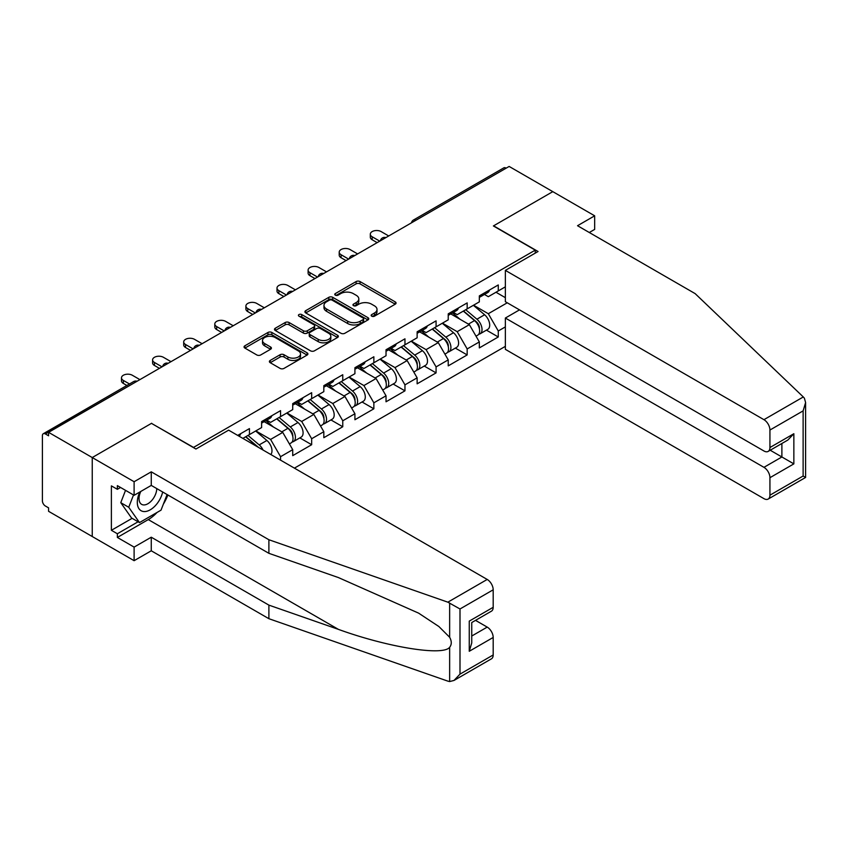 <?xml version="1.0" encoding="UTF-8"?>
<svg xmlns="http://www.w3.org/2000/svg" width="848" height="848" viewBox="0 0 848 848"><rect width="100%" height="100%" fill="white"/><g stroke="black" fill="none" stroke-linecap="round" stroke-linejoin="round"><path stroke-width="1.27" d="M371.731 316.177A1.94 1.124 0 0 0 374.466 316.177L395.263 304.167A2.767 1.601 0 0 0 396.069 303.033A2.767 1.601 0 0 0 395.263 301.909L360.029 281.568A2.767 1.601 0 0 0 356.118 281.568L335.331 293.578A1.94 1.124 0 0 0 334.759 294.362A1.94 1.124 0 0 0 335.331 295.157A1.94 1.124 0 0 0 338.066 295.157L340.758 293.599A8.862 5.109 0 0 1 353.277 293.599L356.213 295.295A8.862 5.109 0 0 1 358.81 298.909A8.862 5.109 0 0 1 356.213 302.524L353.531 304.082A1.94 1.124 0 0 0 352.959 304.877A1.94 1.124 0 0 0 353.531 305.662A1.94 1.124 0 0 0 356.266 305.662L358.958 304.114A8.862 5.109 0 0 1 371.477 304.114L374.413 305.81A8.862 5.109 0 0 1 377.01 309.425A8.862 5.109 0 0 1 374.413 313.039L371.731 314.587A1.94 1.124 0 0 0 371.159 315.382A1.94 1.124 0 0 0 371.731 316.177L371.731 314.587M270.205 360.432A2.767 1.601 0 0 0 269.399 361.566A2.767 1.601 0 0 0 270.205 362.69L280.094 368.403A2.767 1.601 0 0 0 284.006 368.403L307.093 355.068A2.767 1.601 0 0 0 307.909 353.934A2.767 1.601 0 0 0 307.093 352.81L271.869 332.469A2.767 1.601 0 0 0 267.957 332.469L244.86 345.804A2.767 1.601 0 0 0 244.054 346.927A2.767 1.601 0 0 0 244.86 348.062L256.806 354.952A2.767 1.601 0 0 0 260.718 354.952L270.597 349.249A2.767 1.601 0 0 0 271.413 348.115A2.767 1.601 0 0 0 270.597 346.991L264.682 343.567A7.399 4.272 0 0 1 262.509 340.546A7.399 4.272 0 0 1 267.078 336.603A7.399 4.272 0 0 1 275.144 337.525L298.337 350.913A7.399 4.272 0 0 1 300.51 353.934A7.399 4.272 0 0 1 295.941 357.888A7.399 4.272 0 0 1 287.864 356.955L284.006 354.729A2.767 1.601 0 0 0 280.094 354.729L270.205 360.432L270.205 362.69M151.654 423.247L92.241 457.549L48.58 432.342L509.139 166.441L552.801 191.648L493.388 225.95L535.258 250.128L193.524 447.415L151.654 423.481M340.949 333.264A2.767 1.601 0 0 0 344.871 333.264L367.958 319.929A2.767 1.601 0 0 0 368.774 318.795A2.767 1.601 0 0 0 367.958 317.671L332.734 297.33A2.767 1.601 0 0 0 328.823 297.33L305.725 310.665A2.767 1.601 0 0 0 304.92 311.788A2.767 1.601 0 0 0 305.725 312.923L340.949 333.264M299.747 316.59A1.94 1.124 0 0 1 301.718 316.866L337.493 337.515L314.438 350.828A2.767 1.601 0 0 1 310.516 350.828L275.293 330.497L275.293 328.229A2.767 1.601 0 0 0 274.487 329.363A2.767 1.601 0 0 0 275.293 330.497M275.293 328.229L285.182 322.526A2.767 1.601 0 0 1 289.094 322.526L303.383 330.773A2.767 1.601 0 0 0 307.294 330.773L313.845 326.989A2.767 1.601 0 0 0 314.661 325.865A2.767 1.601 0 0 0 313.845 324.731L298.973 316.145A1.94 1.124 0 0 1 298.411 315.35A1.94 1.124 0 0 1 299.598 314.322A1.94 1.124 0 0 1 301.718 314.566L337.525 335.236A2.767 1.601 0 0 1 338.341 336.37A2.767 1.601 0 0 1 337.525 337.493L337.525 335.236M294.415 468.138L505.355 346.355M535.258 250.128L535.258 253.117M242.878 438.384L249.45 434.589L249.45 428.6L237.694 435.395M249.45 434.589L261.619 427.562L261.619 421.583L280.561 410.644L280.561 416.633L292.719 409.605L292.719 403.616L311.661 392.688L311.661 398.677L323.819 391.649L323.819 385.66L342.762 374.731L342.762 380.71L354.92 373.692L354.92 367.703L373.862 356.775L373.862 362.753L386.031 355.736L386.031 349.747L404.962 338.818L404.962 344.797L417.131 337.78L417.131 331.791L436.073 320.862L436.073 326.84L448.232 319.823L448.232 313.834L467.174 302.906L467.174 308.884L479.332 301.867L479.332 295.878L498.274 284.949L498.274 290.928L505.355 286.847M505.355 326.904L498.274 330.985L488.31 313.718L473.555 305.206M486.445 330.148L498.274 336.974L498.274 330.985M498.274 336.974L479.332 347.913L479.332 341.924L467.174 348.941L457.199 331.674L442.444 323.162M455.344 348.104L467.174 354.93L467.174 348.941M467.174 354.93L448.232 365.87L448.232 359.881L436.073 366.898L426.099 349.641L411.344 341.119M424.244 366.06L436.073 372.887L436.073 366.898M436.073 372.887L417.131 383.826L417.131 377.837L404.962 384.854L394.998 367.597L380.243 359.075M393.133 384.017L404.962 390.843L404.962 384.854M404.962 390.843L386.031 401.782L386.031 395.793L373.862 402.821L363.898 385.554L349.143 377.031M362.032 401.973L373.862 408.8L373.862 402.821M373.862 408.8L354.92 419.739L354.92 413.75L342.762 420.778L332.798 403.51L318.042 394.988M330.932 419.93L342.762 426.756L342.762 420.778M342.762 426.756L323.819 437.695L323.819 431.706L311.661 438.734L301.687 421.467L286.931 412.944M299.832 437.886L311.661 444.712L311.661 438.734M311.661 444.712L292.719 455.652L292.719 449.663L280.561 456.69L270.586 439.423L255.831 430.901M280.561 460.135L280.561 456.69M266.728 420.163L270.586 422.389L280.561 416.633M270.586 439.423L282.744 432.395L264.141 421.657M292.719 449.663L282.744 432.395M297.839 402.206L301.687 404.432L311.661 398.677M301.687 421.467L313.855 414.439L295.242 403.701M323.819 431.706L313.855 414.439M328.939 384.25L332.798 386.465L342.762 380.71M332.798 403.51L344.956 396.482L326.342 385.745M354.92 413.75L344.956 396.482M360.04 366.283L363.898 368.509L373.862 362.753M363.898 385.554L376.056 378.526L357.453 367.788M386.031 395.793L376.056 378.526M391.14 348.327L394.998 350.553L404.962 344.797M394.998 367.597L407.157 360.57L388.554 349.832M417.131 377.837L407.157 360.57M422.251 330.37L426.099 332.596L436.073 326.84M426.099 349.641L438.268 342.613L419.654 331.875M448.232 359.881L438.268 342.613M453.351 312.414L457.199 314.64L467.174 308.884M457.199 331.674L469.368 324.657L450.754 313.908M479.332 341.924L469.368 324.657M506.15 168.169L415.838 220.31M414.555 221.042A4.229 2.438 120 0 1 415.637 220.194A4.229 2.438 60 0 0 413.517 219.982L503.839 167.84A4.229 2.438 60 0 1 505.949 168.052M484.452 294.457L488.31 296.683L498.274 290.928M488.31 313.718L507.252 302.789M495.985 292.253L505.355 297.669M157.06 512.446A31.726 18.317 -60 0 1 148.273 519.591L117.363 537.441L134.111 547.108L134.111 560.687L92.241 536.519L92.241 457.549L151.463 423.364L195.92 449.027L228.621 430.159L487.208 579.449A8.459 4.887 60 0 1 493.186 589.805L459.998 608.981L447.85 602.175L268.89 539.741L151.262 471.827L134.111 481.728L92.241 457.549L92.241 536.519L48.58 511.312L48.58 507.857L45.389 506.012A4.229 2.438 -120 0 1 42.4 500.829L42.4 435.681A4.229 2.438 -120 0 1 43.28 433.741A4.229 2.438 -120 0 1 45.389 433.953L48.58 435.798L48.58 432.342M372.505 316.442L374.413 315.339A8.862 5.109 0 0 0 377.01 311.725L377.01 309.425M358.81 298.909L358.81 301.22A8.862 5.109 0 0 1 356.213 304.835L354.305 305.937M395.221 304.188L360.029 283.868A2.767 1.601 0 0 0 356.118 283.868L336.105 295.433M367.926 319.95L332.734 299.63A2.767 1.601 0 0 0 328.823 299.63L305.768 312.944M363.071 319.59A1.94 1.124 0 0 0 363.633 318.795A1.94 1.124 0 0 0 363.071 318.011L332.151 300.16A1.94 1.124 0 0 0 329.406 300.16L326.565 301.793A8.862 5.109 0 0 0 323.978 305.407A8.862 5.109 0 0 0 326.565 309.022L347.701 321.233A8.862 5.109 0 0 0 360.23 321.233L363.071 319.59L363.071 321.89A1.94 1.124 0 0 0 363.633 321.106L363.633 318.795M323.978 305.407L323.978 307.707A8.862 5.109 0 0 0 326.565 311.333L326.565 309.022M363.071 321.89L360.23 323.533A8.862 5.109 0 0 1 347.701 323.533L326.565 311.333M275.335 330.519L285.182 324.826L285.182 322.526M314.661 325.865L314.661 328.165A2.767 1.601 0 0 1 313.845 329.289L307.294 333.073A2.767 1.601 0 0 1 303.383 333.073L289.094 324.826A2.767 1.601 0 0 0 285.182 324.826M318.201 339.338A7.399 4.272 0 0 0 326.268 340.26A7.399 4.272 0 0 0 330.837 336.317A7.399 4.272 0 0 0 328.674 333.285L320.502 328.568A2.767 1.601 0 0 0 316.59 328.568L310.029 332.352A2.767 1.601 0 0 0 309.223 333.487A2.767 1.601 0 0 0 310.029 334.621L318.201 339.338L318.201 341.638A7.399 4.272 0 0 0 326.268 342.56A7.399 4.272 0 0 0 330.837 338.617L330.837 336.317M309.223 333.487L309.223 335.787A2.767 1.601 0 0 0 310.029 336.921L310.029 334.621M318.201 341.638L310.029 336.921M300.51 353.934L300.51 356.245A7.399 4.272 0 0 1 295.941 360.188A7.399 4.272 0 0 1 287.864 359.266L284.006 357.029A2.767 1.601 0 0 0 280.094 357.029L270.247 362.711M262.509 340.546L262.509 342.846A7.399 4.272 0 0 0 264.682 345.878L264.682 343.567M270.565 349.27L264.682 345.878M307.061 355.089L271.869 334.769A2.767 1.601 0 0 0 267.957 334.769L244.902 348.083M476.958 322.367L475.569 321.562M478.749 334.229A9.307 5.374 -120 0 0 480.095 333.805A9.307 5.374 -120 0 0 481.77 327.307A9.307 5.374 -120 0 0 476.926 319.198L465.7 309.732M480.095 333.805L487.77 329.374A9.307 5.374 -120 0 0 489.444 322.876A9.307 5.374 -120 0 0 484.6 314.767L473.375 305.301M463.538 310.983L476.343 321.784A5.639 3.254 60 0 1 479.385 328.727M476.014 336.168L477.71 335.193A9.307 5.374 -120 0 0 479.374 328.685A9.307 5.374 -120 0 0 474.53 320.586L463.315 311.121M460.072 319.293L452.503 312.901M388.713 235.967L381.144 231.589A6.349 3.668 0 0 0 374.222 230.794A6.349 3.668 0 0 0 370.311 234.186A6.349 3.668 0 0 0 372.166 236.772L372.166 239.761A6.349 3.668 180 0 1 370.311 237.175L370.311 234.186M377.159 242.645L372.166 239.761M481.834 294.436A9.307 5.374 60 0 1 480.095 296.97A9.307 5.374 60 0 1 479.332 297.288M489.508 290.005A9.307 5.374 60 0 1 487.77 292.539L480.095 296.97M379.745 241.15L372.166 236.772M139.825 492.01A18.327 10.579 120 0 0 143.778 511.545A18.327 10.579 120 0 0 162.668 491.999M140.8 491.448A12.55 7.24 120 0 0 141.627 504.348A12.55 7.24 120 0 0 143.471 504.92A12.55 7.24 120 0 0 156.774 488.586M167.088 494.543L161.025 510.157L139.496 522.591L131.525 517.98L120.766 502.673L125.536 490.356M139.496 522.591L128.737 507.274L133.518 494.956M120.766 502.673L128.737 507.274M803.3 396.959L804.381 398.189L805.6 402.535L803.12 410.877L769.931 430.042A8.459 4.887 -120 0 0 763.942 419.675L803.3 396.959L695.159 293.631L577.53 225.716L594.671 215.816L552.801 191.648L493.589 225.833L538.056 251.506L505.355 270.385L763.942 419.675M594.671 215.816L594.671 229.405L589.286 232.511M519.506 309.87L505.355 318.042L505.355 349.344L763.942 498.645A8.459 4.887 -120 0 0 768.171 499.069A8.459 4.887 -120 0 0 769.931 495.19L769.931 477.7A8.459 4.887 -120 0 0 763.942 467.333L781.888 456.977L793.855 463.877L769.931 477.7M505.355 318.042L763.942 467.333M505.355 270.385L505.355 301.697L763.942 450.988A8.459 4.887 -120 0 0 768.171 451.412A8.459 4.887 -120 0 0 769.931 447.532L769.931 430.042M770.207 450.235L781.888 456.977L781.888 443.493M769.931 447.532L793.855 433.72L787.866 440.038L768.171 451.412M769.931 495.19L803.12 476.025L804.381 476.756M134.111 547.108L151.262 537.208L268.89 605.122L268.89 618.701L447.85 681.135L449.641 681.559L454.009 680.446L459.998 674.128L493.186 654.963A8.459 4.887 60 0 1 491.437 658.832L454.009 680.446M268.89 605.122L338.416 629.375C387.812 647.321 443.144 656.235 449.641 647.289C451.804 644.565 451.804 641.226 449.641 637.261L438.904 626.545L418.583 613.125L338.416 577.573L268.89 553.32L151.262 485.406L134.111 495.306L117.363 485.639L117.363 489.317L111.385 485.872L111.385 530.297L117.363 533.752L138.107 521.774M151.262 537.208L151.262 550.787L134.111 560.687M268.89 618.701L151.262 550.787M493.186 589.805L493.186 607.306A8.459 4.887 60 0 1 491.437 611.175L471.742 622.549L471.742 642.943L469.262 651.275L469.262 621.118C472.495 622.983 472.495 622.983 469.262 621.118L493.186 607.306M134.111 481.728L134.111 495.306M117.363 537.441L117.363 533.752M151.262 471.827L151.262 485.406M268.89 539.741L268.89 553.32M471.742 636.032L487.208 627.107A8.459 4.887 60 0 1 493.186 637.463L493.186 654.963M487.208 627.107L475.527 620.365M167.862 494.988A31.726 18.317 -60 0 1 163.357 504.147M120.554 487.483L117.363 489.317M111.385 530.297L132.118 518.329M445.857 340.324L444.469 339.518M447.649 352.185A9.307 5.374 -120 0 0 448.995 351.761A9.307 5.374 -120 0 0 450.67 345.263A9.307 5.374 -120 0 0 445.825 337.154L434.6 327.688M448.995 351.761L456.669 347.33A9.307 5.374 -120 0 0 458.344 340.832A9.307 5.374 -120 0 0 453.5 332.723L442.274 323.258M432.438 328.939L445.242 339.741A5.639 3.254 60 0 1 448.285 346.684M444.914 354.125L446.599 353.15A9.307 5.374 -120 0 0 448.274 346.641A9.307 5.374 -120 0 0 443.43 338.543L432.204 329.077M428.971 337.25L421.403 330.858M414.757 358.28L413.358 357.474M416.538 370.141A9.307 5.374 -120 0 0 417.894 369.728A9.307 5.374 -120 0 0 419.569 363.22A9.307 5.374 -120 0 0 414.714 355.111L403.5 345.645M417.894 369.728L425.569 365.287A9.307 5.374 -120 0 0 427.244 358.789A9.307 5.374 -120 0 0 422.399 350.68L411.174 341.214M401.337 346.896L414.142 357.697A5.639 3.254 60 0 1 417.184 364.64M413.803 372.081L415.499 371.106A9.307 5.374 -120 0 0 417.174 364.598A9.307 5.374 -120 0 0 412.329 356.499L401.104 347.033M397.871 355.206L390.303 348.814M383.656 376.236L382.257 375.431M385.437 388.098A9.307 5.374 -120 0 0 386.794 387.684A9.307 5.374 -120 0 0 388.458 381.176A9.307 5.374 -120 0 0 383.614 373.078L372.399 363.601M386.794 387.684L394.468 383.254A9.307 5.374 -120 0 0 396.143 376.745A9.307 5.374 -120 0 0 391.288 368.636L380.074 359.17M370.237 364.852L383.031 375.653A5.639 3.254 60 0 1 386.084 382.596M382.702 390.038L384.398 389.062A9.307 5.374 -120 0 0 386.073 382.565A9.307 5.374 -120 0 0 381.229 374.456L370.004 364.99M366.771 373.162L359.192 366.781M352.556 394.193L351.157 393.387M354.337 406.054A9.307 5.374 -120 0 0 355.683 405.641A9.307 5.374 -120 0 0 357.358 399.132A9.307 5.374 -120 0 0 352.514 391.034L341.288 381.558M355.683 405.641L363.368 401.21A9.307 5.374 -120 0 0 365.032 394.702A9.307 5.374 -120 0 0 360.188 386.603L348.973 377.127M339.136 382.808L351.931 393.61A5.639 3.254 60 0 1 354.973 400.553M351.602 407.994L353.298 407.019A9.307 5.374 -120 0 0 354.962 400.521A9.307 5.374 -120 0 0 350.118 392.412L338.903 382.946M335.67 391.119L328.091 384.738M321.445 412.149L320.056 411.344M323.236 424.011A9.307 5.374 -120 0 0 324.583 423.597A9.307 5.374 -120 0 0 326.257 417.089A9.307 5.374 -120 0 0 321.413 408.99L310.188 399.525M324.583 423.597L332.257 419.166A9.307 5.374 -120 0 0 333.932 412.658A9.307 5.374 -120 0 0 329.088 404.56L317.862 395.083M308.025 400.765L320.83 411.566A5.639 3.254 60 0 1 323.872 418.52M320.502 425.95L322.198 424.975A9.307 5.374 -120 0 0 323.862 418.477A9.307 5.374 -120 0 0 319.018 410.368L307.803 400.903M304.559 409.075L296.991 402.694M357.612 253.923L350.033 249.545A6.349 3.668 0 0 0 343.122 248.75A6.349 3.668 0 0 0 339.211 252.142A6.349 3.668 0 0 0 341.066 254.729L341.066 257.718A6.349 3.668 180 0 1 339.211 255.131L339.211 252.142M346.048 260.601L341.066 257.718M450.733 312.393A9.307 5.374 60 0 1 448.995 314.926A9.307 5.374 60 0 1 448.232 315.244M458.408 307.962A9.307 5.374 60 0 1 456.669 310.495L448.995 314.926M348.645 259.106L341.066 254.729M326.512 271.879L318.933 267.502A6.349 3.668 0 0 0 312.022 266.707A6.349 3.668 0 0 0 308.11 270.099A6.349 3.668 0 0 0 309.965 272.685L309.965 275.674A6.349 3.668 180 0 1 308.11 273.088L308.11 270.099M314.947 278.557L309.965 275.674M419.622 330.349A9.307 5.374 60 0 1 417.894 332.882A9.307 5.374 60 0 1 417.131 333.2M427.297 325.918A9.307 5.374 60 0 1 425.569 328.452L417.894 332.882M317.544 277.063L309.965 272.685M295.411 289.836L287.832 285.458A6.349 3.668 0 0 0 280.921 284.663A6.349 3.668 0 0 0 276.999 288.055A6.349 3.668 0 0 0 278.865 290.641L278.865 293.631A6.349 3.668 180 0 1 276.999 291.044L276.999 288.055M283.847 296.514L278.865 293.631M388.522 348.305A9.307 5.374 60 0 1 386.794 350.849A9.307 5.374 60 0 1 386.031 351.157M396.196 343.875A9.307 5.374 60 0 1 394.468 346.408L386.794 350.849M286.433 295.019L278.865 290.641M264.311 307.792L256.732 303.414A6.349 3.668 0 0 0 249.821 302.63A6.349 3.668 0 0 0 245.899 306.011A6.349 3.668 0 0 0 247.754 308.598L247.754 311.587A6.349 3.668 180 0 1 245.899 309.001L245.899 306.011M252.746 314.47L247.754 311.587M357.421 366.262A9.307 5.374 60 0 1 355.683 368.806A9.307 5.374 60 0 1 354.92 369.113M365.096 361.831A9.307 5.374 60 0 1 363.368 364.375L355.683 368.806M255.333 312.976L247.754 308.598M233.2 325.749L225.632 321.381A6.349 3.668 0 0 0 218.71 320.586A6.349 3.668 0 0 0 214.798 323.968A6.349 3.668 0 0 0 216.653 326.554L216.653 329.554A6.349 3.668 180 0 1 214.798 326.957L214.798 323.968M221.635 332.427L216.653 329.554M326.321 384.218A9.307 5.374 60 0 1 324.583 386.762A9.307 5.374 60 0 1 323.819 387.07M333.995 379.787A9.307 5.374 60 0 1 332.257 382.331L324.583 386.762M224.232 330.932L216.653 326.554M290.345 430.106L288.945 429.3M292.125 441.967A9.307 5.374 -120 0 0 293.482 441.554A9.307 5.374 -120 0 0 295.157 435.045A9.307 5.374 -120 0 0 290.313 426.947L279.087 417.481M293.482 441.554L301.157 437.123A9.307 5.374 -120 0 0 302.831 430.614A9.307 5.374 -120 0 0 297.987 422.516L286.762 413.05M276.925 418.721L289.73 429.523A5.639 3.254 60 0 1 292.772 436.476M289.391 443.907L291.087 442.932A9.307 5.374 -120 0 0 292.761 436.434A9.307 5.374 -120 0 0 287.917 428.325L276.692 418.859M273.459 427.032L265.89 420.65M202.1 343.705L194.521 339.338A6.349 3.668 0 0 0 187.609 338.543A6.349 3.668 0 0 0 183.698 341.924A6.349 3.668 0 0 0 185.553 344.511L185.553 347.51A6.349 3.668 180 0 1 183.698 344.913L183.698 341.924M190.535 350.383L185.553 347.51M295.21 402.185A9.307 5.374 60 0 1 293.482 404.719A9.307 5.374 60 0 1 292.719 405.026M302.895 397.744A9.307 5.374 60 0 1 301.157 400.288L293.482 404.719M193.132 348.888L185.553 344.511M263.039 450.023A9.307 5.374 -120 0 0 259.202 444.903L247.987 435.437M270.788 454.496A9.307 5.374 -120 0 0 266.887 440.472L255.661 431.007M245.825 436.678L258.608 447.468M257.294 446.705A9.307 5.374 -120 0 0 256.817 446.281L245.591 436.815M170.999 361.661L163.42 357.294A6.349 3.668 0 0 0 156.509 356.499A6.349 3.668 0 0 0 152.587 359.881A6.349 3.668 0 0 0 154.453 362.467L154.453 365.467A6.349 3.668 180 0 1 152.587 362.87L152.587 359.881M159.435 368.339L154.453 365.467M264.11 420.142A9.307 5.374 60 0 1 262.382 422.675A9.307 5.374 60 0 1 261.619 422.993M271.784 415.711A9.307 5.374 60 0 1 270.056 418.244L262.382 422.675M162.021 366.845L154.453 362.467M139.899 379.618L132.32 375.251A6.349 3.668 0 0 0 125.409 374.456A6.349 3.668 0 0 0 121.487 377.837A6.349 3.668 0 0 0 123.352 380.423L123.352 383.423A6.349 3.668 180 0 1 121.487 380.826L121.487 377.837M126.893 385.469L123.352 383.423M240.684 433.667A9.307 5.374 60 0 1 239.019 436.158M129.49 383.974L123.352 380.423M135.903 381.918L45.389 433.953M136.782 381.42A4.229 2.438 -60 0 0 135.712 381.812A4.229 2.438 -120 0 0 133.592 381.6L43.28 433.741M383.455 238.998A4.229 2.438 120 0 1 384.526 238.15A4.229 2.438 -60 0 1 385.607 237.758M352.355 256.955A4.229 2.438 120 0 1 353.425 256.107A4.229 2.438 -60 0 1 354.506 255.714M321.254 274.911A4.229 2.438 120 0 1 322.325 274.063A4.229 2.438 -60 0 1 323.395 273.681M290.154 292.878A4.229 2.438 120 0 1 291.224 292.019A4.229 2.438 -60 0 1 292.295 291.638M259.043 310.834A4.229 2.438 120 0 1 260.124 309.976A4.229 2.438 -60 0 1 261.195 309.594M227.942 328.791A4.229 2.438 120 0 1 229.013 327.932A4.229 2.438 -60 0 1 230.094 327.551M196.842 346.747A4.229 2.438 120 0 1 197.913 345.899A4.229 2.438 -60 0 1 198.983 345.507M165.742 364.704A4.229 2.438 120 0 1 166.812 363.856A4.229 2.438 -60 0 1 167.883 363.463M374.413 315.339L374.413 313.039M353.531 305.662L353.531 304.082M356.213 304.835L356.213 302.524M335.331 295.157L335.331 293.578M356.118 283.868L356.118 281.568M360.029 283.868L360.029 281.568M395.263 304.167L395.263 301.909M305.725 312.923L305.725 310.665M328.823 299.63L328.823 297.33M332.734 299.63L332.734 297.33M367.958 319.929L367.958 317.671M347.701 323.533L347.701 321.233M360.23 323.533L360.23 321.233M289.094 324.826L289.094 322.526M303.383 333.073L303.383 330.773M307.294 333.073L307.294 330.773M313.845 329.289L313.845 326.989M301.718 316.866L301.718 314.566M280.094 357.029L280.094 354.729M284.006 357.029L284.006 354.729M287.864 359.266L287.864 356.955M270.597 349.249L270.597 346.991M244.86 348.062L244.86 345.804M267.957 334.769L267.957 332.469M271.869 334.769L271.869 332.469M307.093 355.068L307.093 352.81M476.926 319.198L484.6 314.767M468.425 324.116L474.53 320.586M803.12 476.025L803.12 410.877M793.855 433.72L793.855 463.877M449.641 681.559L449.641 647.289M449.641 637.261L449.641 603.002M459.998 608.981L459.998 674.128M493.186 637.463L469.262 651.275M447.85 602.175L487.208 579.449M148.273 519.591L338.416 629.375M445.825 337.154L453.5 332.723M437.314 342.073L443.43 338.543M414.714 355.111L422.399 350.68M406.213 360.029L412.329 356.499M383.614 373.078L391.288 368.636M375.113 377.985L381.229 374.456M352.514 391.034L360.188 386.603M344.012 395.942L350.118 392.412M321.413 408.99L329.088 404.56M312.912 413.898L319.018 410.368M290.313 426.947L297.987 422.516M281.801 431.855L287.917 428.325M259.202 444.903L266.887 440.472M413.517 219.982A4.229 4.229 0 0 0 411.481 222.823M385.882 237.599A4.229 4.229 0 0 0 380.381 240.779M354.782 255.555A4.229 4.229 0 0 0 349.281 258.735M323.682 273.512A4.229 4.229 0 0 0 318.18 276.692M292.581 291.468A4.229 4.229 0 0 0 287.08 294.648M261.481 309.425A4.229 4.229 0 0 0 255.969 312.605M230.37 327.381A4.229 4.229 0 0 0 224.868 330.561M199.269 345.337A4.229 4.229 0 0 0 193.768 348.517M168.169 363.294A4.229 4.229 0 0 0 162.668 366.474M137.069 381.25A4.229 4.229 0 0 0 133.592 381.6M805.6 402.535L805.6 477.456L768.171 499.069"/></g></svg>
